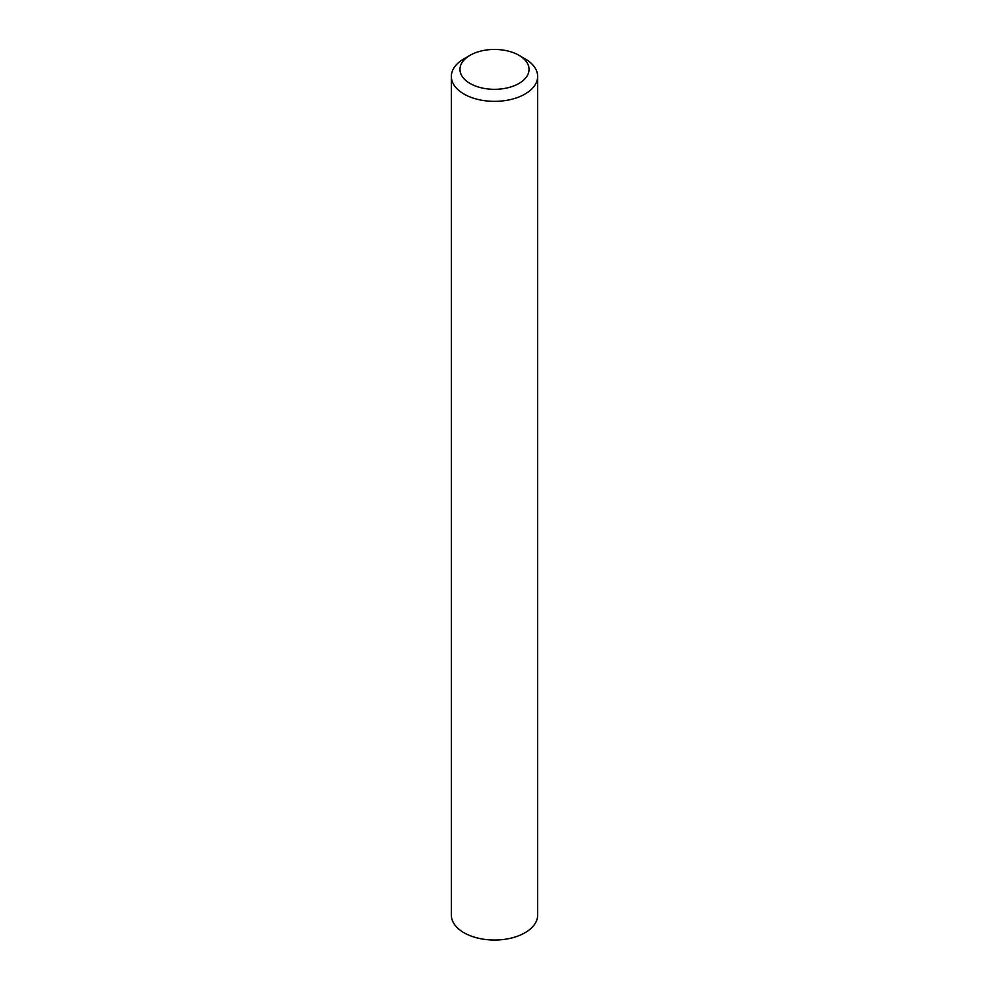 <?xml version="1.0" encoding="UTF-8"?>
<svg xmlns="http://www.w3.org/2000/svg" width="989" height="989" viewBox="0 0 989 989"><rect width="100%" height="100%" fill="white"/><g stroke="black" fill="none" stroke-linecap="round" stroke-linejoin="round"><path stroke-width="1.48" d="M463.977 58.808L470.084 55.285A34.528 19.928 0 0 0 470.084 83.484A34.528 19.928 0 0 0 518.916 83.484A34.528 19.928 0 0 0 518.916 55.285A34.528 19.928 0 0 0 470.084 55.285L463.977 58.808A43.157 24.923 180 0 0 451.343 76.437A43.157 24.923 180 0 0 477.984 99.456A43.157 24.923 180 0 0 525.023 94.054A43.157 24.923 180 0 0 537.657 76.437A43.157 24.923 180 0 0 525.023 58.808L518.916 55.285M451.343 76.437L451.343 915.109A43.157 24.923 0 0 0 477.984 938.128A43.157 24.923 0 0 0 525.023 932.726A43.157 24.923 0 0 0 537.657 915.109L537.657 76.437"/></g></svg>
